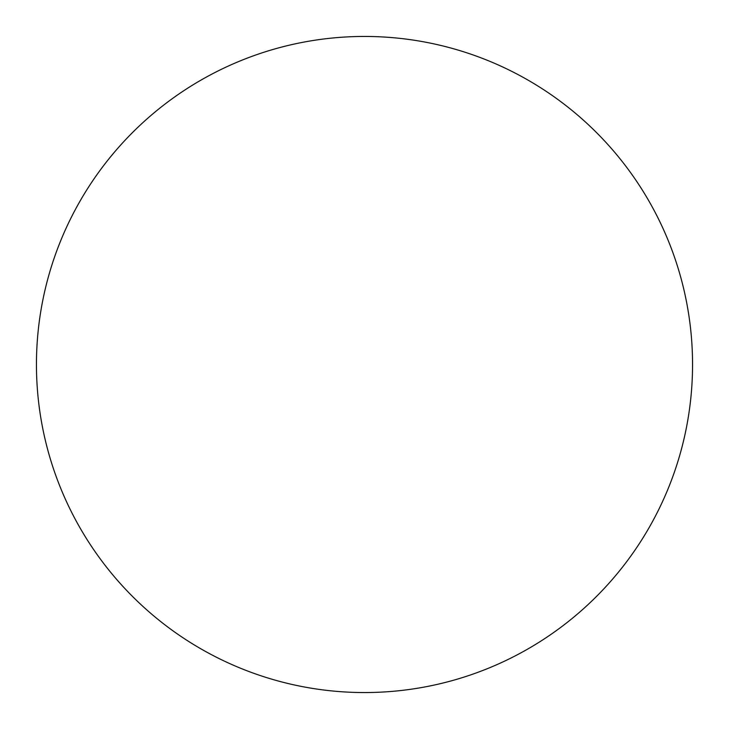 <?xml version="1.0" encoding="UTF-8"?>
<svg xmlns="http://www.w3.org/2000/svg" width="729" height="729" viewBox="0 0 729 729"><rect width="100%" height="100%" fill="white"/><g stroke="black" fill="none" stroke-linecap="round" stroke-linejoin="round"><path stroke-width="1.09" d="M364.5 36.45A328.05 328.05 0 0 0 36.45 364.5A328.05 328.05 0 0 0 364.5 692.55A328.05 328.05 0 0 0 692.55 364.5A328.05 328.05 0 0 0 364.5 36.45"/></g></svg>
